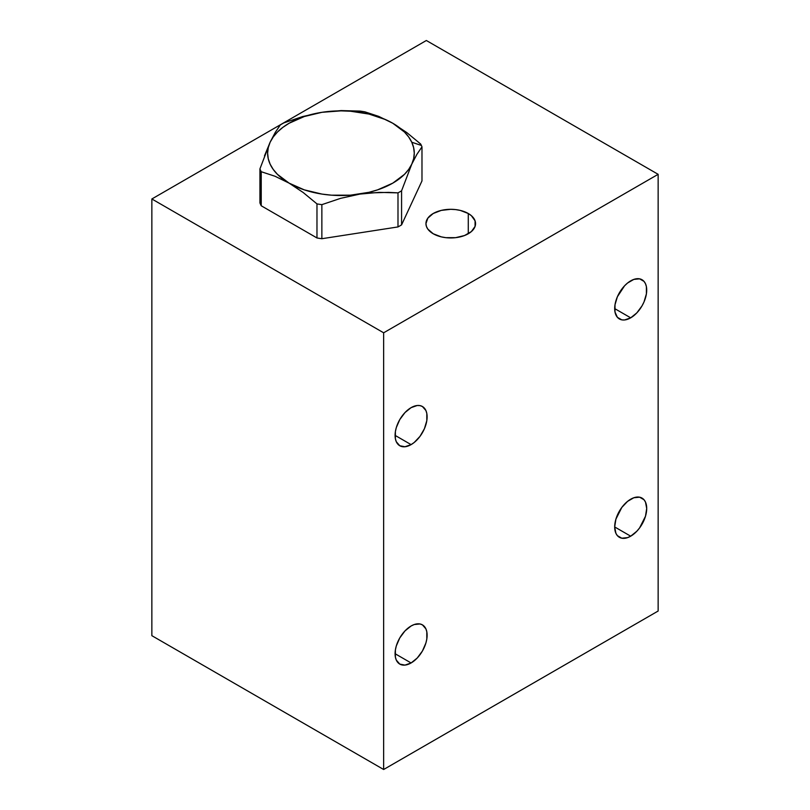 <?xml version="1.0" encoding="UTF-8"?>
<svg xmlns="http://www.w3.org/2000/svg" width="810" height="810" viewBox="0 0 810 810"><rect width="100%" height="100%" fill="white"/><g stroke="black" fill="none" stroke-linecap="round" stroke-linejoin="round"><path stroke-width="1.21" d="M468.281 213.506L468.281 233.756L468.281 213.506A24.796 14.317 180 0 1 475.551 223.631A24.796 14.317 180 0 1 460.242 236.854A24.796 14.317 180 0 1 433.208 233.756A24.796 14.317 180 0 1 425.949 223.631A24.796 14.317 180 0 1 441.258 210.398A24.796 14.317 180 0 1 468.281 213.506L460.242 210.398L455.584 209.587L450.745 209.314L441.258 210.398L433.208 213.506L427.832 218.153L425.949 223.631L426.425 226.425L427.832 229.108L433.208 233.756L441.258 236.854L445.915 237.674L455.584 237.674L464.525 235.538L471.369 231.579L475.075 226.425L475.075 220.836L471.369 215.673L468.281 213.506M411.095 662.965L395.088 653.721L411.095 662.965A22.639 13.071 -60 0 1 399.775 664.089A22.639 13.071 -60 0 1 396.303 645.945A22.639 13.071 -60 0 1 411.095 625.988A22.639 13.071 -60 0 1 422.425 624.864A22.639 13.071 -60 0 1 425.898 643.008A22.639 13.071 -60 0 1 411.095 662.965L417.231 658.024L422.425 651.017L425.898 643.008L426.809 639.019L426.809 631.8L425.898 628.864L422.425 624.864L419.995 623.973L414.224 624.54L411.095 625.988L404.97 630.929L399.775 637.936L396.303 645.945L395.391 649.934L395.391 657.153L396.303 660.089L399.775 664.089L404.97 665.101L411.095 662.965M411.095 444.619L395.088 435.375L411.095 444.619A22.639 13.071 -60 0 1 399.775 445.743A22.639 13.071 -60 0 1 396.303 427.599A22.639 13.071 -60 0 1 411.095 407.643A22.639 13.071 -60 0 1 422.425 406.519A22.639 13.071 -60 0 1 425.898 424.663A22.639 13.071 -60 0 1 411.095 444.619L414.224 442.462L419.995 436.367L424.41 428.713L426.809 420.673L426.809 413.454L425.898 410.508L422.425 406.519L419.995 405.618L417.231 405.506L411.095 407.643L404.97 412.584L399.775 419.59L396.303 427.599L395.391 431.588L395.391 438.807L396.303 441.744L399.775 445.743L404.97 446.745L411.095 444.619M630.696 536.19L614.679 526.946L630.696 536.19A22.639 13.071 -60 0 1 619.377 537.303A22.639 13.071 -60 0 1 615.904 519.159A22.639 13.071 -60 0 1 630.696 499.203A22.639 13.071 -60 0 1 642.016 498.089A22.639 13.071 -60 0 1 645.489 516.233A22.639 13.071 -60 0 1 630.696 536.19L636.822 531.238L639.586 527.938L645.489 516.233L646.704 508.447L645.489 502.078L644.011 499.74L639.586 497.188L633.815 497.755L627.568 501.37L621.796 507.455L615.904 519.159L614.679 526.946L615.904 533.314L617.382 535.653L621.796 538.204L627.568 537.637L630.696 536.19M630.696 317.834L614.679 308.59L630.696 317.834A22.639 13.071 -60 0 1 619.377 318.958A22.639 13.071 -60 0 1 615.904 300.814A22.639 13.071 -60 0 1 630.696 280.857A22.639 13.071 -60 0 1 642.016 279.733A22.639 13.071 -60 0 1 645.489 297.877A22.639 13.071 -60 0 1 630.696 317.834L636.822 312.893L642.016 305.886L644.011 301.938L646.4 293.888L646.4 286.669L645.489 283.733L644.011 281.384L639.586 278.842L633.815 279.409L627.568 283.014L624.571 285.798L617.382 296.764L614.992 304.803L614.992 312.022L617.382 317.307L621.796 319.859L624.571 319.97L630.696 317.834M383.646 332.799L383.646 769.5L151.855 635.678L151.855 198.977L383.646 332.799L658.145 174.322L658.145 611.024L383.646 769.5L383.646 332.799L151.855 198.977L151.855 635.678L383.646 769.5L658.145 611.024L658.145 174.322L383.646 332.799M426.354 40.5L151.855 198.977L426.354 40.5L658.145 174.322L426.354 40.5M421.98 180.913L421.98 146.853L421.98 180.913L401.578 224.866L401.578 190.806L411.774 164.147L416.917 154.315L421.98 146.853A83.248 48.063 180 0 0 421.362 145.435L411.774 142.236A73.325 42.333 180 0 1 411.774 164.147L408.696 169.391L404.453 174.363L392.799 183.131L377.612 189.854L369.016 192.304L350.527 195.169L331.381 195.169L321.975 194.086L304.287 189.854L289.099 183.131L277.455 174.363L273.213 169.391L270.125 164.147L268.252 158.719L267.624 153.191L268.252 147.673L270.125 142.236L273.213 136.991L277.455 132.03L282.781 127.423L289.099 123.262L304.287 116.529L321.975 112.306L340.949 110.859L350.527 111.223L369.016 114.078L385.59 119.607L392.799 123.262L378.746 116.397L364.935 111.851A83.248 48.063 180 0 0 360.045 111.091L341.132 110.585L321.975 112.306L302.687 116.549L283.905 122.867A83.248 48.063 180 0 0 280.321 124.932L275.279 132.384L270.125 142.236A73.325 42.333 180 0 1 321.975 112.306A73.325 42.333 180 0 1 392.799 123.262L404.453 132.03L408.696 136.991L411.774 142.236L413.647 147.673L414.274 153.191L413.647 158.719L411.774 164.147L416.917 154.315L421.98 146.853A83.248 48.063 0 0 0 421.362 145.435A83.248 48.063 180 0 0 420.663 144.028L406.873 132.637L392.799 123.262A73.325 42.333 180 0 1 411.774 142.236L421.362 145.435A83.248 48.063 0 0 0 420.663 144.028L406.873 132.637L392.799 123.262L378.746 116.397L364.935 111.851A83.248 48.063 0 0 0 360.045 111.091L341.132 110.585L321.975 112.306L302.687 116.549L283.905 122.867A83.248 48.063 0 0 0 280.321 124.932L275.279 132.384L270.125 142.236L259.929 168.895L259.929 202.956A83.248 48.063 0 0 0 260.547 204.373L260.547 170.313A83.248 48.063 180 0 1 259.929 168.895A83.248 48.063 0 0 0 260.547 170.313A83.248 48.063 0 0 0 261.235 171.72L275.025 176.256L289.099 183.131L303.153 192.486L316.973 203.897A83.248 48.063 0 0 0 321.864 204.647L340.645 198.328L359.934 194.086L379.08 192.365L397.993 192.871L397.993 226.932L321.864 238.717L321.864 204.647L340.645 198.328L359.934 194.086A73.325 42.333 180 0 1 289.099 183.131L303.153 192.486L316.973 203.897L316.973 237.958A83.248 48.063 0 0 0 321.864 238.717L321.864 204.647A83.248 48.063 180 0 1 316.973 203.897L316.973 237.958L261.235 205.78L261.235 171.72L275.025 176.256L289.099 183.131A73.325 42.333 180 0 1 270.125 142.236L264.485 155.874M261.235 171.72A83.248 48.063 180 0 1 260.547 170.313L260.547 204.373A83.248 48.063 0 0 0 261.235 205.78L261.235 171.72M259.929 168.895L259.929 202.956M388.597 192.375L397.993 192.871A83.248 48.063 0 0 0 401.578 190.806L411.774 164.147A73.325 42.333 180 0 1 359.934 194.086L369.532 192.912L388.597 192.375M401.578 224.866L401.578 190.806A83.248 48.063 180 0 1 397.993 192.871L397.993 226.932A83.248 48.063 0 0 0 401.578 224.866"/></g></svg>
